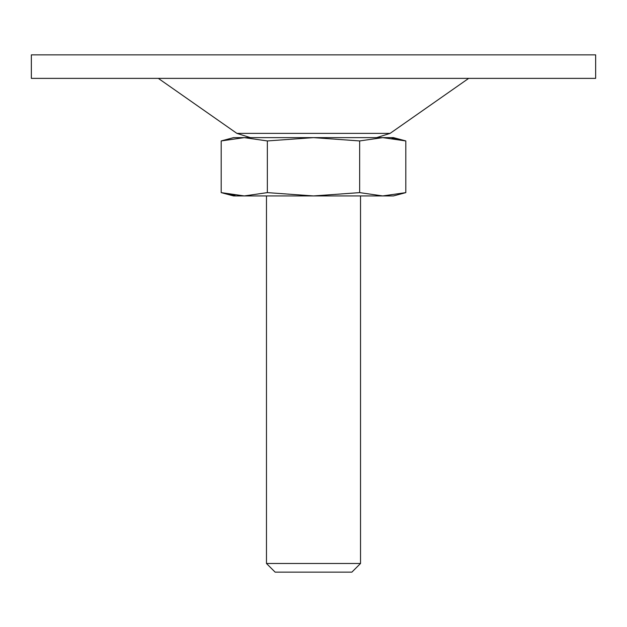 <?xml version="1.0" encoding="UTF-8"?>
<svg xmlns="http://www.w3.org/2000/svg" width="627" height="627" viewBox="0 0 627 627"><rect width="100%" height="100%" fill="white"/><g stroke="black" fill="none" stroke-linecap="round" stroke-linejoin="round"><path stroke-width="0.94" d="M405.81 192.622L382.729 195.938L393.442 195.938L405.81 192.622L405.81 140.942L382.729 137.626L359.655 140.942L359.655 192.622L382.729 195.938L405.81 192.622M391.961 138.199L405.81 140.942L393.442 137.626L313.5 137.626L359.655 140.942M267.345 192.622L267.345 140.942L244.271 137.626L221.19 140.942L221.19 192.622L244.271 195.938L267.345 192.622L313.5 195.938L359.655 192.622M267.345 140.942L313.5 137.626L244.271 137.626L221.19 140.942L233.557 137.626L244.271 137.626M235.039 195.365L221.19 192.622L233.557 195.938L382.729 195.938M266.475 195.938L266.475 563.485L360.525 563.485L360.525 195.938M360.525 563.485L351.872 572.137L275.128 572.137L266.475 563.485M31.35 54.862L595.65 54.862L595.65 78.375L31.35 78.375L31.35 54.862M250.377 137.626L236.888 133.379L158.317 78.375M236.888 133.379L390.112 133.379L468.682 78.375M390.112 133.379L376.623 137.626"/></g></svg>
